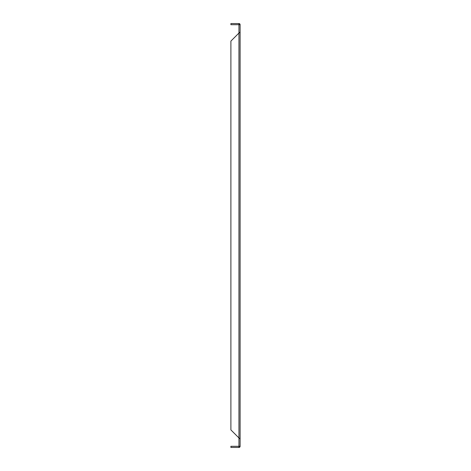 <?xml version="1.0" encoding="UTF-8"?>
<svg xmlns="http://www.w3.org/2000/svg" width="471" height="471" viewBox="0 0 471 471"><rect width="100%" height="100%" fill="white"/><g stroke="black" fill="none" stroke-linecap="round" stroke-linejoin="round"><path stroke-width="0.71" d="M238.95 438.607L240.104 438.607L240.104 446.302L238.95 447.45L230.896 447.45L230.896 446.302L238.95 446.302L238.95 437.965L240.104 438.607L240.104 24.698L238.95 24.698L238.95 32.393L240.104 32.393L238.95 33.035L238.95 32.393M238.95 446.302L240.104 446.302A1.148 1.148 0 0 1 238.95 447.45L238.95 446.302M230.896 41.089L230.896 429.911L238.95 437.965L238.95 33.035L230.896 41.089M238.95 23.55A1.148 1.148 0 0 1 240.104 24.698L238.95 23.55L238.95 24.698L230.896 24.698L230.896 23.55L238.95 23.55"/></g></svg>
